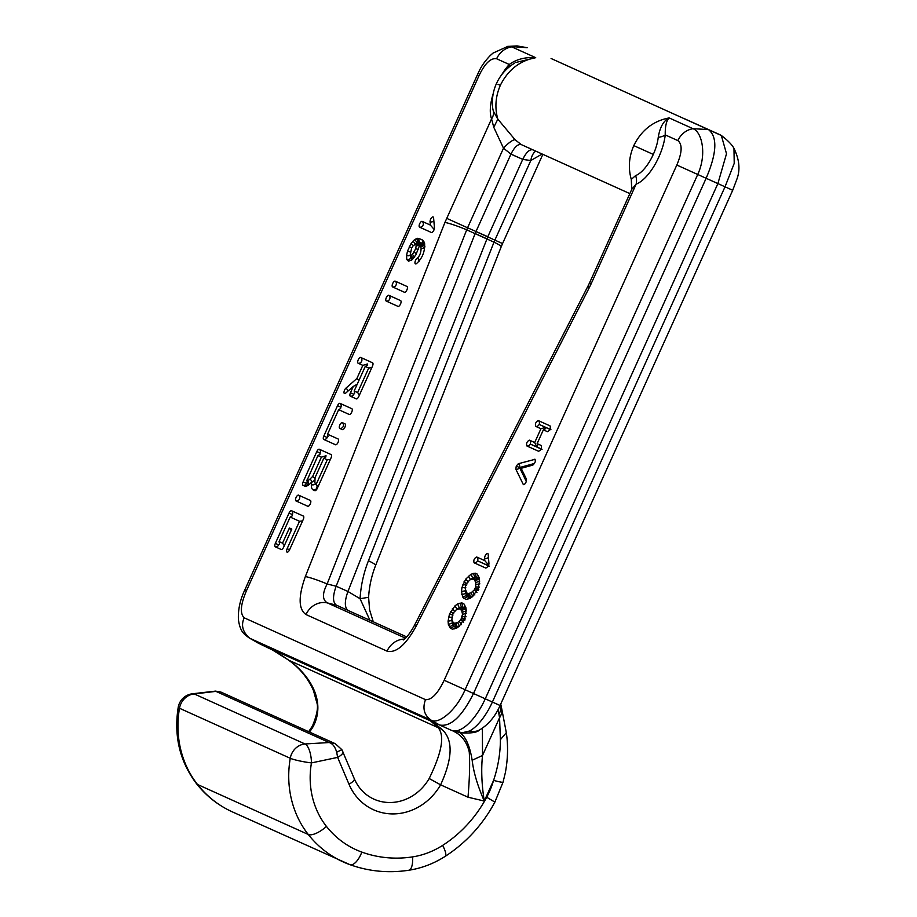 <?xml version="1.0" encoding="UTF-8"?>
<svg xmlns="http://www.w3.org/2000/svg" width="917" height="917" viewBox="0 0 917 917"><rect width="100%" height="100%" fill="white"/><g stroke="black" fill="none" stroke-linecap="round" stroke-linejoin="round"><path stroke-width="1.38" d="M244.186 617.806L425.477 699.648C422.301 708.428 424.181 715.26 431.128 720.154L439.575 724.992C450.579 727.158 461.881 716.658 473.504 693.504L706.136 178.276C716.876 153.162 717.644 136.908 708.44 129.538L693.057 128.724C701.826 131.807 707.145 154.171 697.722 174.482L465.091 689.71C455.864 711.248 438.188 724.671 431.128 720.154L249.848 638.301L258.33 643.161L249.848 638.301C242.696 632.191 240.804 625.36 244.186 617.806C239.841 613.53 240.563 604.59 246.364 590.949L478.995 75.721C484.887 63.388 490.755 57.737 496.624 58.768L509.256 64.465C516.477 59.238 525.292 56.969 535.711 57.679L515.812 62.494M425.477 699.648C431.529 700.129 437.753 693.665 444.172 680.265L676.815 165.037C682.168 152.474 682.523 144.324 677.869 140.599L665.238 134.902C665.077 126.34 666.384 120.677 669.158 117.926C663.564 120.735 659.931 127.188 658.246 137.275A28.863 12.15 114.3 0 1 653.294 154.423L633.785 145.608C628.924 156.853 628.088 168.12 631.286 179.4L635.607 175.594A13.125 10.958 -110.9 0 1 636.123 184.157L631.813 189.257L589.551 282.86L591.224 283.617L589.287 287.64L415.951 626.529A19.715 2.052 -152.9 0 1 414.69 624.913C410.587 632.535 406.77 637.556 403.228 639.986M535.459 460.311A3.164 2.717 74.6 0 0 534.508 459.257C535.998 460.643 535.448 462.581 532.846 465.091L521.165 468.312L526.473 479.213C526.312 482.812 525.212 484.52 523.194 484.314L515.835 469.195L516.26 466.1L518.311 463.727L535.058 459.314M523.825 484.703L523.194 484.314A3.164 2.717 154 0 0 524.616 484.336M541.454 445.673A3.164 2.877 114.3 0 0 541.225 445.479C541.924 448.115 541.053 450.052 538.6 451.267L526.828 445.949C526.117 443.301 527 441.375 529.441 440.16L534.703 442.533L540.927 428.732L535.666 426.359C534.966 423.723 535.837 421.786 538.279 420.571L550.062 425.889C550.762 428.526 549.891 430.463 547.449 431.678L543.368 429.832L537.133 443.633L541.351 445.559M452.425 629.188L450.35 628.26L448.356 624.408L448.069 621.176L449.479 614L454.992 605.85L457.606 603.925L461.813 602.882L463.876 603.81L465.882 607.662L466.157 610.894L464.759 618.081L459.234 626.219L456.632 628.145L452.425 629.188M462.741 597.082L461.492 591.476L461.962 587.465L465.721 579.143L471.017 574.214L475.224 573.171L477.298 574.111L479.293 577.951L479.568 581.183L478.17 588.37L472.656 596.508L470.043 598.434L465.836 599.489L462.741 597.082L466.466 595.511L465.389 590.8L461.492 591.476M488.933 563.221A3.175 1.341 114.3 0 1 487.901 566.649L485.85 568.104L474.066 562.786C473.367 560.138 474.238 558.212 476.691 556.986L484.806 560.654L484.6 558.327A3.175 1.341 114.3 0 1 485.712 554.796A3.175 1.341 114.3 0 1 487.787 553.513A3.175 1.341 114.3 0 1 488.165 554.361L488.933 563.221M418.966 261.391A3.232 2.522 59.9 0 0 417.281 258.113A3.232 1.364 -65.7 0 0 415.183 261.311A3.232 1.364 -65.7 0 0 415.561 263.924A3.232 1.364 -65.7 0 0 416.249 263.764A23.452 9.869 -65.7 0 0 416.49 263.615C422.324 258.33 425.029 251.636 424.605 243.521A19.75 8.31 -65.7 0 0 423.551 241.16A23.647 9.961 -65.7 0 0 422.622 240.174A40.806 17.182 -65.7 0 0 422.473 240.059A40.806 17.182 -65.7 0 0 421.614 239.509L417.728 238.282L420.043 242.558L422.347 243.452A3.232 2.934 -60.8 0 1 420.571 245.171L417.728 238.282L414.564 239.601A3.232 2.27 -128.3 0 1 416.456 243.154L415.137 244.415M417.281 258.113A16.987 7.153 -65.7 0 0 417.453 258.009C419.803 255.797 421.018 252.53 421.098 248.22A13.285 5.594 -65.7 0 0 420.387 246.627A17.194 7.233 -65.7 0 0 419.711 245.916A34.342 14.454 -65.7 0 0 419.459 245.733L415.837 254.949L412.146 259.637L408.443 261.253M408.684 261.288L406.804 259.591L406.54 255.556L407.503 251.189L410.942 243.762L414.564 239.601M298.598 495.146A3.164 1.33 -65.7 0 0 296.076 497.484A3.164 1.33 -65.7 0 0 295.985 500.923L307.768 506.241A3.164 1.33 -65.7 0 0 307.883 506.276A3.164 1.33 -65.7 0 0 310.278 503.903A3.164 1.33 -65.7 0 0 310.485 500.533A3.164 1.33 -65.7 0 0 310.37 500.464L298.598 495.146A3.232 2.934 -65.7 0 1 295.985 500.923M398.012 306.381A3.164 1.33 -65.7 0 0 398.127 306.416A3.164 1.33 -65.7 0 0 400.523 304.043A3.164 1.33 -65.7 0 0 400.729 300.673A3.164 1.33 -65.7 0 0 400.614 300.604L388.842 295.297A3.164 1.33 -65.7 0 0 386.321 297.624A3.164 1.33 -65.7 0 0 386.229 301.063L398.012 306.381A3.232 2.934 114.3 0 0 398.345 306.427M356.873 378.526L345.904 388.178A3.164 1.33 -65.7 0 0 344.127 391.341A3.164 1.33 -65.7 0 0 344.586 393.588A3.164 1.33 -65.7 0 0 345.64 393.152L353.32 386.401L350.443 392.774A3.164 1.33 -65.7 0 0 350.363 396.201L356.243 398.861A3.164 1.33 -65.7 0 0 356.369 398.906A3.164 1.33 -65.7 0 0 358.765 396.522L372.451 366.215A3.164 1.33 -65.7 0 0 372.646 362.857A3.164 1.33 -65.7 0 0 372.531 362.788L360.759 357.47A3.164 1.33 -65.7 0 0 358.238 359.808A3.164 1.33 -65.7 0 0 358.157 363.247L362.823 365.356L356.873 378.526L359.017 380.268M342.362 422.657A3.164 1.33 -65.7 0 0 339.84 424.995A3.164 1.33 -65.7 0 0 339.76 428.422L342.362 429.603A3.164 1.33 -65.7 0 0 342.488 429.637A3.164 1.33 -65.7 0 0 344.884 427.265A3.164 1.33 -65.7 0 0 345.079 423.895A3.164 1.33 -65.7 0 0 344.975 423.837L342.362 422.657A3.232 2.934 -65.7 0 1 339.76 428.422M404.397 292.248A3.164 1.33 -65.7 0 0 404.512 292.282A3.164 1.33 -65.7 0 0 406.907 289.91A3.164 1.33 -65.7 0 0 407.102 286.54A3.164 1.33 -65.7 0 0 406.999 286.471L395.227 281.152A3.164 1.33 -65.7 0 0 392.705 283.491A3.164 1.33 -65.7 0 0 392.614 286.929L404.397 292.248A3.232 2.934 114.3 0 0 404.729 292.294M279.089 541.592L290.162 517.05L299.515 521.269L287.136 548.698A3.164 1.33 -65.7 0 0 287.17 552.172A3.164 1.33 -65.7 0 0 289.566 549.787L303.24 519.481A3.164 1.33 -65.7 0 0 303.447 516.111A3.164 1.33 -65.7 0 0 303.332 516.053L291.56 510.735A3.164 1.33 -65.7 0 0 289.038 513.073L275.352 543.38A3.164 1.33 -65.7 0 0 275.272 546.807L281.152 549.466A3.164 1.33 -65.7 0 0 281.278 549.512A3.164 1.33 -65.7 0 0 283.674 547.128L291.824 529.098L289.394 527.997L282.551 543.151L279.089 541.592L279.547 543.77L278.711 544.893L275.352 543.38M349.205 414.45A3.164 1.33 -65.7 0 0 349.331 414.495A3.164 1.33 -65.7 0 0 351.727 412.111A3.164 1.33 -65.7 0 0 351.922 408.741A3.164 1.33 -65.7 0 0 351.819 408.684L340.035 403.365A3.164 1.33 -65.7 0 0 337.525 405.704L323.839 436.011A3.164 1.33 -65.7 0 0 323.747 439.438L335.519 444.756A3.164 1.33 -65.7 0 0 335.645 444.791A3.164 1.33 -65.7 0 0 338.041 442.418A3.164 1.33 -65.7 0 0 338.235 439.048A3.164 1.33 -65.7 0 0 338.132 438.991L327.564 434.222L338.648 409.681L349.205 414.45A3.232 2.934 114.3 0 0 349.537 414.495M317.316 488.314L331.003 458.007A3.164 1.33 -65.7 0 0 331.197 454.637A3.164 1.33 -65.7 0 0 331.094 454.568L319.322 449.25A3.164 1.33 -65.7 0 0 316.801 451.588L303.114 481.895A3.164 1.33 -65.7 0 0 303.023 485.334L304.49 485.999A13.182 5.548 -65.7 0 0 304.994 486.159A13.182 5.548 -65.7 0 0 309.854 483.912L311.459 482.365L311.356 484.703A12.861 5.41 -65.7 0 0 313.282 489.965L314.806 490.652A3.164 1.33 -65.7 0 0 314.921 490.687A3.164 1.33 -65.7 0 0 317.316 488.314M422.198 221.398A3.164 1.33 -65.7 0 0 419.677 223.737A3.164 1.33 -65.7 0 0 419.596 227.164L431.368 232.482A3.164 1.33 -65.7 0 0 431.494 232.528A3.164 1.33 -65.7 0 0 433.489 230.912A3.164 1.33 -65.7 0 0 434.44 227.622L433.592 217.868A3.164 1.33 -65.7 0 0 433.237 217.031A3.164 1.33 -65.7 0 0 431.162 218.303A3.164 1.33 -65.7 0 0 430.05 221.834L430.337 225.066L422.198 221.398A3.232 2.934 -65.7 0 1 419.596 227.164M435.311 723.983L441.513 729.004C453.25 739.182 452.941 757.797 440.607 784.837A56.418 51.169 -65.7 0 1 392.602 813.918A56.418 51.169 -65.7 0 1 348.987 784.207A9.835 3.175 157.1 0 0 354.271 778.671C358.455 788.207 364.966 795.016 373.804 799.097A46.572 42.251 114.3 0 0 429.179 778.51C441.914 752.502 444.894 735.56 438.12 727.674L430.566 720.922L435.311 723.983L431.403 721.301L451.336 730.299A42.652 17.962 -65.7 0 0 452.734 730.769A42.652 17.962 -65.7 0 0 485.253 698.811L717.885 183.583L676.815 165.037M309.465 732.041A46.572 42.251 114.3 0 0 313.373 726.218C326.486 700.21 308.593 674.19 288.97 660.32L272.326 649.878M335.244 743.687L329.203 742.529L215.908 691.372L194.244 693.951L305.017 743.974L329.203 742.529C332.63 743.584 335.118 746.816 336.688 752.215L341.858 749.659L335.29 743.698M342.947 751.894A9.835 3.175 157.1 0 1 337.639 757.385L311.448 762.91A82.003 74.38 114.3 0 0 326.452 826.412A95.116 86.278 114.3 0 0 361.837 852.099A121.365 110.074 114.3 0 0 412.57 856.891A82.003 74.38 114.3 0 0 442.647 845.382A121.365 110.074 114.3 0 0 486.698 797.24A82.003 74.38 114.3 0 0 493.587 780.39C498.103 766.75 500.373 753.166 500.395 739.652L499.559 717.736L498.137 709.46M482.399 728.201L482.514 755.47C481.07 769.203 481.654 784.402 484.268 801.045L468.002 797.205C469.619 778.178 470.031 763.059 469.24 751.871C466.753 741.681 461.354 734.746 453.055 731.078M486.698 797.24L494.882 802.1L503.032 782.201A16.403 1.032 16.5 0 1 493.587 780.39L484.268 801.045C477.608 785.858 473.573 772.263 472.163 760.262C469.859 746.083 465.859 736.97 460.174 732.935C458.523 731.411 458.638 731.262 460.517 732.477M258.33 643.161L272.979 650.233M361.837 852.099A16.403 6.889 109.9 0 1 349.962 864.674A16.403 6.889 109.9 0 1 349.755 864.593A111.519 101.157 -65.7 0 1 343.21 861.934A111.519 101.157 -65.7 0 1 308.272 834.481A98.406 89.258 -65.7 0 1 290.265 758.279A16.403 14.878 114.3 0 1 291.595 753.946A16.403 14.878 114.3 0 1 305.017 743.974A16.403 6.155 85 0 1 311.448 762.91A16.403 1.891 -170.2 0 1 290.265 758.279L179.491 708.256A16.403 1.891 9.8 0 1 178.219 707.259C173.691 736.042 179.789 761.523 196.513 783.703A16.403 6.247 -38.2 0 0 197.51 784.471A98.406 89.258 -65.7 0 1 179.491 708.256A16.403 14.878 114.3 0 1 180.821 703.935A16.403 14.878 114.3 0 1 194.244 693.951A16.403 6.155 -95 0 0 192.948 693.722A16.403 16.403 0 0 0 178.219 707.259M472.163 760.262L482.514 755.47L499.559 717.736A16.403 13.824 -11.1 0 0 501.633 708.291L500.716 704.015M498.882 714.137A16.403 14.271 -13.2 0 0 500.728 704.061M721.335 135.487C727.674 140.267 731.881 144.554 733.967 148.336L734.219 163.375L725.026 186.804L717.885 183.583L726.505 153.747L721.335 135.487L551.083 58.493M500.074 705.505C495.306 716.383 488.486 724.522 479.625 729.921C477.276 732.442 471.281 733.417 461.629 732.866L469.63 730.998A41.001 17.263 -65.7 0 0 492.395 702.032L725.026 186.804L732.706 190.278L500.074 705.505L444.172 680.265M479.625 729.921A19.715 15.6 -118.8 0 1 469.63 730.998M441.513 729.004A9.835 8.597 139.3 0 1 438.12 727.674L288.97 660.32A9.835 2.247 -53.5 0 0 289.13 660.527C295.985 665.604 306.244 674.316 313.465 690.512L316.732 702.399C318.486 706.858 317.076 714.698 312.491 725.932L313.373 726.218M429.179 778.51L440.607 784.837L468.002 797.205M348.987 784.207L337.639 757.385L336.688 752.215M215.495 691.131L220.825 692.026L215.495 691.12L192.948 693.722M415.951 626.529C405.635 645.121 395.995 653.328 387.031 651.139L306.003 614.55A19.715 17.881 -65.7 0 1 327.449 602.939C322.268 599.959 322.165 593.631 327.128 583.969L466.696 229.846L475.121 233.629L336.149 586.227C332.573 596.245 332.688 602.572 336.47 605.197L406.69 636.902M387.031 651.139A19.715 17.881 -65.7 0 1 404.454 639.092M267.351 647.23L430.566 720.922M289.634 660.63A9.835 2.247 -53.5 0 1 289.13 660.527C277.542 652.262 273.919 650.944 270.584 648.938M629.853 193.613L521.223 144.565C517.899 143.9 514.471 147.075 510.964 154.102L476.015 231.497L487.81 236.735L347.933 591.465C344.356 601.609 344.494 607.971 348.334 610.55M521.257 144.577L515.148 139.808L497.828 119.153L493.506 111.427A13.125 10.958 -20.5 0 1 491.558 118.878L444.917 222.453L305.338 576.587A19.715 2.052 21.5 0 1 327.128 583.969L336.149 586.227L347.933 591.465L360.072 598.721L369.941 620.305M368.439 560.745A19.715 2.052 21.5 0 1 375.638 565.365L501.186 246.811A19.715 2.052 21.5 0 0 493.999 242.168L368.439 560.745C363.636 573.01 360.839 585.665 360.072 598.721L368.588 597.288M487.81 236.735L522.713 159.409L530.805 160.521L542.142 154.01M521.223 144.565L532.662 149.758M533.006 149.884C529.751 148.99 526.324 152.153 522.736 159.352L510.929 154.171M535.803 151.145A13.125 7.13 -87.7 0 0 530.805 160.521L494.871 240.116L502.55 243.578L501.186 246.811M507.342 46.435L517.062 45.907L527.195 47.707L508.018 46.308L492.979 53.117L490.159 55.628C480.978 65.371 479.396 70.85 477.333 74.965L478.995 75.721M684.541 118.751L720.189 134.845M486.927 238.787L475.144 233.548L476.015 231.497L467.567 227.783L503.502 148.199L510.964 154.102L522.736 159.352M493.289 93.362A37.104 15.623 -65.7 0 0 491.558 118.878L493.782 127.303L503.502 148.199A13.125 3.198 -46.8 0 1 515.148 139.808M501.679 74.781A37.104 15.623 114.3 0 1 509.256 64.465A13.125 7.279 -137.7 0 1 508.855 67.25M498.046 84.318L500.327 85.35C495.467 96.594 494.63 107.862 497.828 119.153L493.782 127.303M631.71 189.498L631.286 179.4L631.859 189.166M591.224 283.617L636.123 184.157A37.104 15.623 114.3 0 0 658.876 156.933A37.104 15.623 -65.7 0 0 665.238 134.902A13.125 7.279 6.3 0 1 658.246 137.275M521.165 468.312L519.687 467.647L526.392 481.414M526.347 481.563L519.584 467.601L516.26 466.1M542.027 449.399L530.244 444.069L536.754 446.866L534.703 442.533M540.927 428.732L545.535 427.402L539.139 424.376L550.922 429.695M537.798 444.688L536.8 446.888L537.809 445.009L537.133 443.633M543.368 429.832L544.847 429.431L545.592 427.425L544.595 429.626M453.021 615.043L449.479 614M453.663 613.622L450.534 611.662M452.356 617.29L448.551 617.175M450.35 628.26L453.915 626.449L452.207 623.147L451.978 620.5L448.069 621.176M452.207 623.147L448.356 624.408M453.055 625.222L449.33 626.792M454.087 629.005L455.692 627.251L453.915 626.449M456.643 628.134L457.193 627.09L455.692 627.251M465.882 607.684L466.295 610.86M456.884 609.438L461.32 606.916L464.587 607.547L464.839 605.186M462.81 606.756L461.813 602.882M461.32 606.916L460.036 603.077M459.199 607.65L457.606 603.925M457.067 609.232L454.992 605.85M454.912 611.639L452.299 608.854M466.432 585.333L462.89 584.289M467.074 583.911L463.945 581.951M465.779 587.579L461.962 587.465M461.767 594.697L465.618 593.437M463.761 598.549L467.338 596.749L466.466 595.511M467.498 599.294L469.103 597.54L467.338 596.749M470.054 598.434L470.604 597.38L469.103 597.54M470.295 579.727L474.731 577.206L476.232 577.045L478.869 579.074L479.293 577.974M477.998 577.848L478.261 575.486M476.232 577.045L475.224 573.171M474.731 577.206L473.447 573.377M472.622 577.951L471.017 574.214M470.478 579.521L468.404 576.14M468.323 581.928L465.721 579.143M488.658 565.032L484.806 560.654M475.682 586.926L475.785 582.501L474.376 579.762L472.908 579.097L469.928 579.853L465.962 583.991L465.091 588.118L466.684 592.898L468.151 593.551L471.132 592.795L474.387 589.803L475.682 586.926L479.488 587.04M466.203 592.199L465.698 593.345L466.535 595.408L469.149 597.426L472.736 596.531L471.132 592.795M466.845 593.024L466.535 595.408M467.395 596.635L466.684 592.898L467.28 593.505M468.151 593.551L469.149 597.426M469.355 593.425L470.639 597.254M472.782 591.591L474.857 594.973M474.387 589.803L476.989 592.577M475.098 588.668L478.215 590.628M475.304 588.21L478.846 589.253M475.969 584.53L479.866 583.854M475.075 580.759L478.8 579.189L479.637 581.24L475.785 582.501M478.8 579.189L477.94 577.962L474.376 579.762M477.94 577.962L476.187 577.16L472.908 579.097L473.768 579.143M476.187 577.16L474.697 577.332L473.115 579.143M474.697 577.332L472.599 578.065L472.072 579.2M452.78 621.909L452.276 623.056L453.124 625.107L453.434 622.735M461.664 610.47L459.497 608.808L456.506 609.564L452.551 613.702L451.863 619.858L453.273 622.609L454.74 623.262L457.721 622.505L460.964 619.502L462.546 614.241L461.664 610.47L465.389 608.888L462.764 606.871L459.176 607.765L457.01 609.392M453.124 625.107L453.972 626.334L453.273 622.609L453.869 623.216M453.972 626.334L455.738 627.136L454.74 623.262M455.738 627.136L457.228 626.964L455.944 623.136M457.228 626.964L459.325 626.231L457.721 622.505M461.434 624.672L459.36 621.302M463.578 622.288L460.964 619.502M464.804 620.339L461.687 618.379M458.66 608.899L459.176 607.765M465.435 618.964L461.893 617.92M459.704 608.842L461.274 607.043M466.077 616.751L462.271 616.637M462.764 606.871L459.497 608.808L460.345 608.854M466.455 613.565L462.546 614.241M460.964 609.473L464.529 607.662M465.389 608.888L466.226 610.951L462.374 612.212M419.459 245.733L420.571 245.171L420.594 243.75A3.232 2.338 175.1 0 1 420.158 244.438L418.748 242.18A3.232 2.9 96.1 0 0 417.728 238.282M424.88 246.283A16.575 6.981 -65.7 0 0 424.135 244.805A20.483 8.62 -65.7 0 0 423.333 243.956A37.643 15.853 -65.7 0 0 422.405 243.337L420.089 242.432M365.253 366.445L368.714 368.015L357.641 392.545L354.18 390.986L365.253 366.445L367.19 365.344L367.476 363.98L362.823 365.356M317.924 455.577L321.386 457.136L312.651 476.473L309.889 479.144A6.855 2.889 114.3 0 1 307.103 480.221L317.924 455.577L319.861 454.465L320.148 453.101L316.801 451.588M316.193 484.325L315.884 484.187A6.534 2.751 114.3 0 1 315.666 484.061A6.534 2.751 114.3 0 1 314.909 481.517L315.081 477.574L323.816 458.236L327.266 459.795L316.193 484.325L317.958 486.904M291.159 530.565L289.394 527.997M371.809 367.637L368.714 368.015M357.641 392.545L359.395 395.112M354.18 390.986L354.627 393.164L353.802 394.287L350.443 392.774M357.275 384.12L353.32 386.401M430.337 225.066L434.165 229.433M315.047 478.433L312.651 476.473M311.459 482.365L314.967 480.084M306.851 480.107L307.298 482.296L306.461 483.408L303.114 481.895M323.816 458.236L325.753 457.125L326.039 455.76L321.386 457.136M327.266 459.795L330.372 459.417M299.515 521.269L302.61 520.902M289.038 513.073L292.397 514.586L292.11 515.95L290.162 517.05M284.316 545.718L282.551 543.151M327.564 434.222L328.022 436.4L327.186 437.524L323.839 436.011M338.648 409.681L340.585 408.581L340.872 407.217A3.232 2.934 114.3 0 0 340.035 403.365M410.243 254.662L411.595 248.198L413.2 245.71L415.435 244.266L416.18 245.527L415.733 248.679L412.363 254.594L410.942 255.293L410.243 254.662L410.942 255.293A3.232 2.9 -85.8 0 1 411.974 259.202L410.69 258.044L410.507 255.121M415.516 244.289A3.232 2.9 96.1 0 0 415.699 244.312L416.054 244.931A3.232 2.694 160.2 0 0 419.871 243.464L420.101 245.641M305.338 576.587C298.22 596.623 298.438 609.278 306.003 614.55M326.452 826.412A16.403 6.247 141.8 0 1 308.272 834.481L197.51 784.471A111.519 101.157 -65.7 0 0 232.437 811.923L349.962 864.674C368.898 871.448 388.487 873.305 408.753 870.256C421.705 868.239 433.867 863.596 445.203 856.352C466.191 842.734 482.755 824.658 494.882 802.1M412.57 856.891A16.403 5.949 81.3 0 1 408.753 870.256M442.647 845.382A16.403 4.023 57.3 0 1 445.203 856.352M500.395 739.652L506.253 732.786M336.47 605.197L327.449 602.939L405.463 638.163M589.551 282.86L588.026 286.024A19.715 2.052 27.1 0 0 589.287 287.64M244.701 590.204L246.364 590.949M475.98 231.565L494.871 240.116L493.999 242.168L475.121 233.629M446.659 218.338L467.567 227.783L466.696 229.846A19.715 2.052 -158.5 0 0 444.917 222.453M496.624 58.768A19.715 17.881 114.3 0 1 511.812 46.882L535.711 57.679C519.824 60.648 508.029 69.875 500.327 85.35M493.506 111.427A28.863 12.15 114.3 0 1 492.681 107.828A45.919 45.919 0 0 1 514.575 63.17M677.869 140.599A19.715 17.881 114.3 0 1 693.057 128.724L669.158 117.926C653.282 120.906 641.487 130.134 633.785 145.608M635.607 175.594A28.863 12.15 -65.7 0 0 653.294 154.423M534.451 463.566L519.687 467.647M519.584 467.601L519.63 467.555A3.164 2.717 74.6 0 0 518.311 463.727M519.63 467.555L534.531 463.44M515.835 469.195A3.164 2.717 154 0 0 519.584 467.659M536.754 446.866L537.775 444.596M544.515 429.683L545.535 427.402M530.29 443.954A3.164 2.877 114.3 0 0 529.441 440.16M535.666 426.359A3.164 2.877 114.3 0 0 539.081 424.491M530.244 444.069A3.164 2.877 -65.7 0 1 526.828 445.949M538.279 420.571A3.164 2.877 -65.7 0 1 539.139 424.376M536.8 446.888L542.073 449.273M550.865 429.809L545.592 427.425M459.302 626.345L457.193 627.09M464.587 607.547L465.458 608.785M472.713 596.646L470.604 597.38M478.869 579.074L479.706 581.149M489.265 566.225L477.539 560.791A3.164 2.877 114.3 0 0 476.691 556.986M477.539 560.791L489.242 566.076M477.493 560.906A3.164 2.877 -65.7 0 1 474.066 562.786M484.6 558.327A3.164 2.292 175 0 0 488.429 557.41M472.599 578.065L470.421 579.682M465.469 590.64L465.698 593.345M452.058 620.351L452.276 623.056M418.748 242.18L416.456 243.154M417.693 242.386A3.232 2.659 66.6 0 0 416.226 238.569M418.244 242.214A3.232 2.808 78.6 0 0 416.994 238.328M412.799 241.286A3.232 1.754 -138.2 0 1 415.126 244.3M410.942 243.762A3.232 0.997 -147.1 0 1 413.326 245.573M409.269 246.765L411.71 247.968M407.503 251.189A3.232 0.779 -162.3 0 0 410.277 251.911M420.169 245.596L420.158 244.438M406.54 255.556A3.232 1.8 -173.9 0 0 410.438 255.178L410.621 258.135L412.558 259.247M406.804 259.591A3.232 2.682 160.7 0 0 410.621 258.135M411.412 260.233A3.232 2.9 94.2 0 0 411.928 259.316M424.571 243.383A3.232 2.854 -36.2 0 1 424.135 244.805M419.161 261.15A3.232 2.499 58.7 0 0 417.453 258.009M422.84 240.369A3.232 2.911 -51.6 0 1 423.333 243.956M424.835 247.04A3.232 2.591 -14.5 0 1 421.098 248.22M421.614 239.509A3.232 2.934 -60.8 0 1 422.405 243.337M422.347 243.452A37.505 15.795 114.3 0 1 423.276 244.071A20.357 8.574 114.3 0 1 424.078 244.919A16.449 6.923 114.3 0 1 424.869 246.57M424.078 244.919A3.232 2.854 -36.2 0 1 420.387 246.627M423.276 244.071A3.232 2.911 -51.6 0 1 419.711 245.916M386.229 301.063A3.232 2.934 114.3 0 0 388.842 295.297M353.802 394.287A3.232 2.934 -65.7 0 1 350.363 396.201M360.759 357.47A3.232 2.934 -65.7 0 1 358.157 363.247M345.904 388.178A3.232 2.143 -131.3 0 1 347.887 391.169M430.05 221.834A3.232 2.35 175 0 0 433.856 220.917M306.461 483.408A3.232 2.934 -65.7 0 1 303.023 485.334M319.322 449.25A3.232 2.934 -65.7 0 1 320.148 453.101M392.614 286.929A3.232 2.934 114.3 0 0 395.227 281.152M292.397 514.586A3.232 2.934 114.3 0 0 291.56 510.735M275.272 546.807A3.232 2.934 114.3 0 0 278.711 544.893M287.136 548.698L289.566 549.787M327.186 437.524A3.232 2.934 -65.7 0 1 323.747 439.438M340.872 407.217L337.525 405.704M311.998 482.353A3.232 2.017 46.1 0 0 309.889 479.144M307.103 480.221A3.232 2.934 -65.7 0 1 304.49 485.999M311.356 484.703A3.232 2.017 -177.5 0 0 315.265 484.073A3.232 2.017 -177.5 0 0 315.459 483.878M313.282 489.965A3.232 2.934 114.3 0 0 315.884 484.187L315.666 484.061M415.149 244.507L418.209 242.329L419.871 243.464M412.719 259.087L411.974 259.202M411.08 255.786A3.232 2.682 -19.3 0 1 410.69 258.044M412.363 254.594A3.232 2.121 -131.8 0 1 414.312 257.23M414.152 252.301A3.232 0.779 -149.1 0 1 416.467 253.849M415.733 248.679A3.232 0.951 -163.9 0 0 418.473 249.298M416.444 243.257A3.232 2.27 -128.3 0 1 416.054 244.312M416.18 245.527A3.232 2.338 175.1 0 0 420.089 244.518M417.659 242.501A3.232 2.659 -113.4 0 1 416.284 244.254A3.232 2.659 -113.4 0 1 416.249 244.277L415.688 244.312A3.232 2.9 96.1 0 0 418.702 242.306M418.209 242.329A3.232 2.808 -101.4 0 1 415.963 244.323M503.032 782.201L505.347 772.733C507.903 758.921 508.236 745.578 506.333 732.717L501.622 708.245M461.744 732.901L452.734 730.769M354.271 778.671L341.869 749.67M335.186 743.653L220.951 692.083M588.026 286.024L414.69 624.913M196.513 783.703C206.302 796.059 218.28 805.47 232.437 811.923M249.252 637.991C243.773 633.83 240.22 631.87 238.42 619.709C237.962 609.851 240.059 600.016 244.69 590.193L477.333 74.965M308.662 731.674L312.491 725.932M375.626 565.388C371.603 575.658 369.253 586.284 368.6 597.265L369.608 609.931L373.276 621.806M542.853 154.331L502.55 243.578M733.944 148.325C739.457 159.707 740.409 170.046 736.809 179.365L732.706 190.278M631.813 189.257L632.214 188.168M411.068 255.763L410.575 255.155"/></g></svg>
